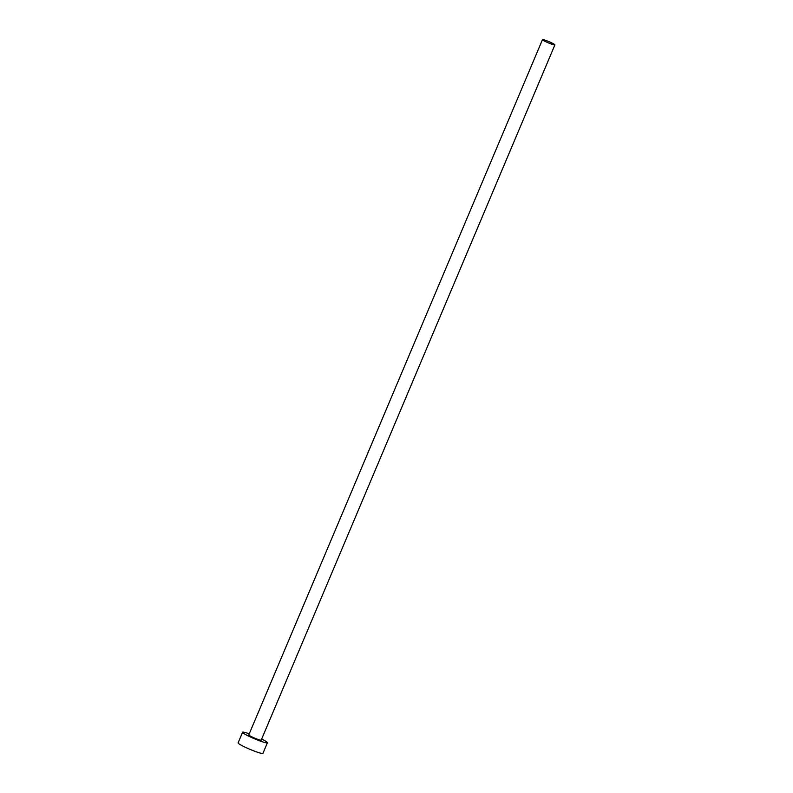 <?xml version="1.0" encoding="UTF-8"?>
<svg xmlns="http://www.w3.org/2000/svg" width="793" height="793" viewBox="0 0 793 793"><rect width="100%" height="100%" fill="white"/><g stroke="black" fill="none" stroke-linecap="round" stroke-linejoin="round"><path stroke-width="1.19" d="M546.248 41.94A6.74 0.684 22.9 0 0 554.892 44.894A6.74 0.684 22.9 0 0 551.115 42.604A6.74 0.684 22.9 0 0 542.471 39.65A6.74 0.684 22.9 0 0 546.248 41.94M542.471 39.65L248.794 734.893A6.74 0.684 22.9 0 0 252.571 737.183A6.74 0.684 22.9 0 0 261.204 740.137L554.892 44.894M249.25 733.812A13.481 1.358 22.9 0 0 242.579 732.276A13.481 1.358 22.9 0 0 250.132 736.846A13.481 1.358 22.9 0 0 267.41 742.763A13.481 1.358 22.9 0 0 261.67 739.056M242.579 732.276L238.108 742.863A13.481 1.358 22.9 0 0 245.661 747.432A13.481 1.358 22.9 0 0 262.939 753.35L267.41 742.763"/></g></svg>

